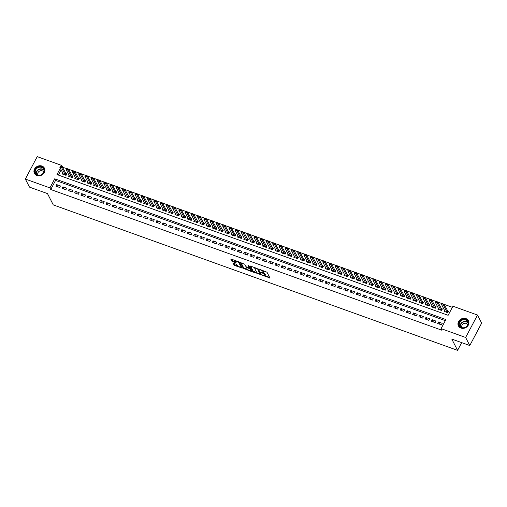 <?xml version="1.0" encoding="UTF-8"?>
<svg xmlns="http://www.w3.org/2000/svg" width="507" height="507" viewBox="0 0 507 507"><rect width="100%" height="100%" fill="white"/><g stroke="black" fill="none" stroke-linecap="round" stroke-linejoin="round"><path stroke-width="0.76" d="M262.398 275.301L269.92 277.931L266.999 272.227L259.692 269.344L260.769 270.092A2.269 0.716 -152.1 0 1 263.253 271.809L263.494 272.284A2.269 0.716 -152.1 0 1 263.539 272.639A2.269 0.716 -152.1 0 1 262.049 272.595L260.89 272.354L262.277 273.039A2.269 0.716 -152.1 0 1 264.762 274.756L265.009 275.231A2.269 0.716 -152.1 0 1 265.047 275.586A2.269 0.716 -152.1 0 1 263.558 275.542L262.398 275.301M41.923 166.043A5.634 4.874 152.9 0 1 44.439 168.197A5.634 4.874 152.9 0 1 43.19 174.002A5.634 4.874 152.9 0 1 36.916 175.498A5.634 4.874 152.9 0 1 34.406 173.343A5.634 4.874 152.9 0 1 35.655 167.538A5.634 4.874 152.9 0 1 41.923 166.043M465.946 318.605A5.634 4.874 152.9 0 1 468.455 320.766A5.634 4.874 152.9 0 1 467.207 326.565A5.634 4.874 152.9 0 1 460.939 328.061A5.634 4.874 152.9 0 1 458.429 325.906A5.634 4.874 152.9 0 1 459.672 320.101A5.634 4.874 152.9 0 1 465.946 318.605M233.404 263.228L232.947 263.323L234.545 265.459L242.257 268.083L239.323 262.271L238.543 261.732L231.3 259.121L230.843 259.223L231.838 261.156L235.717 262.81L236.18 262.822L235.679 261.751A1.895 0.596 -152.1 0 1 235.641 261.454A1.895 0.596 -152.1 0 1 237.238 261.637A1.895 0.596 -152.1 0 1 238.962 262.937L240.888 266.688A1.895 0.596 -152.1 0 1 240.92 266.986A1.895 0.596 -152.1 0 1 239.323 266.802A1.895 0.596 -152.1 0 1 237.599 265.51L236.503 264.343L233.404 263.228M60.327 168.229L56.974 174.56L448.137 315.303L452.947 306.215L477.512 315.05L481.65 323.124L469.78 345.54L451.788 339.069L457.58 350.362L53.273 204.898L47.481 193.598L29.488 187.121L25.35 179.053L37.22 156.638L61.784 165.472L61.246 166.499M469.78 345.54L465.641 337.472L441.077 328.631L445.887 319.543L54.724 178.8L49.914 187.888L25.35 179.053M445.304 320.652L55.555 180.416L50.744 189.504L441.908 330.247L441.077 328.631M50.744 189.504L49.914 187.888M252.873 271.796L261.352 274.851L258.431 269.147L250.401 265.998L249.951 266.093L252.873 271.796L253.196 271.194L257.258 272.912M251.345 271.505L243.322 268.361L240.388 262.544L244.729 264.217L245.914 266.53L246.694 267.069L249.216 267.823L247.967 265.3L248.829 265.611L251.802 271.41L251.345 271.505L251.605 271.023M62.805 173.064L62.298 174.009L66.056 175.359L66.861 173.844L65.65 173.407M69.06 175.314L68.559 176.259L72.317 177.608L73.116 176.094L71.905 175.663M75.321 177.564L74.821 178.515L78.572 179.865L79.377 178.35L78.167 177.913M81.576 179.82L81.076 180.765L84.834 182.114L85.632 180.6L84.422 180.162M87.838 182.07L87.337 183.014L91.089 184.364L91.894 182.85L90.683 182.419M94.093 184.32L93.592 185.27L97.35 186.62L98.149 185.106L96.938 184.668M100.354 186.57L99.854 187.52L103.605 188.87L104.41 187.356L103.2 186.918M106.609 188.826L106.109 189.77L109.867 191.12L110.665 189.605L109.461 189.174M112.871 191.076L112.37 192.02L116.122 193.376L116.927 191.861L115.716 191.424M119.132 193.325L118.625 194.276L122.383 195.626L123.188 194.111L121.978 193.674M125.387 195.582L124.887 196.526L128.645 197.876L129.443 196.361L128.233 195.93M131.649 197.831L131.148 198.776L134.9 200.132L135.705 198.617L134.494 198.18M137.904 200.081L137.403 201.032L141.161 202.382L141.96 200.867L140.75 200.43M144.165 202.337L143.665 203.282L147.417 204.632L148.221 203.117L147.011 202.686M150.421 204.587L149.92 205.531L153.678 206.888L154.477 205.373L153.266 204.936M156.682 206.837L156.181 207.788L159.933 209.138L160.738 207.623L159.528 207.186M162.937 209.093L162.436 210.037L166.195 211.387L166.993 209.873L165.783 209.442M169.199 211.343L168.698 212.287L172.45 213.643L173.255 212.129L172.044 211.692M175.454 213.593L174.953 214.543L178.711 215.893L179.51 214.379L178.306 213.941M181.715 215.849L181.214 216.793L184.966 218.143L185.771 216.628L184.561 216.197M187.977 218.099L187.47 219.043L191.228 220.399L192.033 218.885L190.822 218.447M194.232 220.349L193.731 221.299L197.489 222.649L198.288 221.134L197.077 220.697M200.493 222.605L199.992 223.549L203.744 224.899L204.549 223.384L203.339 222.953M206.748 224.855L206.248 225.799L210.006 227.155L210.804 225.64L209.594 225.203M213.01 227.104L212.509 228.055L216.261 229.405L217.066 227.89L215.855 227.453M219.265 229.36L218.764 230.305L222.522 231.655L223.321 230.14L222.11 229.703M225.526 231.61L225.026 232.555L228.777 233.904L229.582 232.39L228.372 231.959M231.781 233.86L231.281 234.811L235.039 236.161L235.837 234.646L234.633 234.209M238.043 236.116L237.542 237.061L241.294 238.41L242.099 236.896L240.888 236.458M244.304 238.366L243.797 239.31L247.555 240.66L248.36 239.146L247.15 238.715M250.559 240.616L250.059 241.566L253.817 242.916L254.615 241.402L253.405 240.964M256.821 242.872L256.32 243.816L260.072 245.166L260.877 243.652L259.666 243.214M263.076 245.122L262.575 246.066L266.333 247.416L267.132 245.901L265.922 245.47M269.337 247.372L268.837 248.322L272.589 249.672L273.393 248.157L272.183 247.72M275.593 249.621L275.092 250.572L278.85 251.922L279.649 250.407L278.438 249.97M281.854 251.878L281.353 252.822L285.105 254.172L285.91 252.657L284.7 252.226M288.109 254.127L287.608 255.078L291.367 256.428L292.165 254.913L290.961 254.476M294.371 256.377L293.87 257.328L297.622 258.678L298.427 257.163L297.216 256.726M300.632 258.633L300.125 259.578L303.883 260.928L304.688 259.413L303.478 258.982M306.887 260.883L306.386 261.827L310.145 263.184L310.943 261.669L309.733 261.232M313.149 263.133L312.648 264.084L316.4 265.434L317.205 263.919L315.994 263.482M319.404 265.389L318.903 266.333L322.661 267.683L323.46 266.169L322.249 265.738M325.665 267.639L325.164 268.583L328.916 269.939L329.721 268.425L328.511 267.988M331.92 269.889L331.42 270.839L335.178 272.189L335.976 270.675L334.766 270.237M338.182 272.145L337.681 273.089L341.433 274.439L342.238 272.924L341.027 272.493M344.437 274.395L343.936 275.339L347.694 276.695L348.493 275.181L347.282 274.743M350.698 276.645L350.198 277.595L353.949 278.945L354.754 277.43L353.544 276.993M356.953 278.901L356.453 279.845L360.211 281.195L361.009 279.68L359.805 279.249M363.215 281.151L362.714 282.095L366.466 283.451L367.271 281.936L366.06 281.499M369.476 283.4L368.969 284.351L372.727 285.701L373.532 284.186L372.322 283.749M375.731 285.656L375.231 286.601L378.989 287.951L379.787 286.436L378.577 286.005M381.993 287.906L381.492 288.851L385.244 290.207L386.049 288.692L384.838 288.255M388.248 290.156L387.747 291.107L391.505 292.457L392.304 290.942L391.093 290.505M394.509 292.412L394.009 293.357L397.761 294.706L398.565 293.192L397.355 292.754M400.764 294.662L400.264 295.606L404.022 296.956L404.82 295.442L403.61 295.011M407.026 296.912L406.525 297.863L410.277 299.212L411.082 297.698L409.871 297.26M413.281 299.168L412.78 300.112L416.539 301.462L417.337 299.948L416.133 299.51M419.543 301.418L419.042 302.362L422.794 303.712L423.599 302.197L422.388 301.766M425.804 303.668L425.297 304.618L429.055 305.968L429.86 304.454L428.649 304.016M432.059 305.924L431.558 306.868L435.317 308.218L436.115 306.703L434.905 306.266M438.321 308.174L437.82 309.118L441.572 310.468L442.377 308.953L441.166 308.522M437.661 323.491L441.413 324.841L442.218 323.327L438.46 321.977L437.661 323.491M431.4 321.235L435.158 322.585L435.957 321.07L432.205 319.721L431.4 321.235M425.145 318.985L428.897 320.335L429.702 318.821L425.943 317.471L425.145 318.985M418.883 316.736L422.642 318.085L423.44 316.571L419.688 315.221L418.883 316.736M412.628 314.479L416.38 315.829L417.185 314.315L413.427 312.965L412.628 314.479M406.367 312.23L410.125 313.58L410.923 312.065L407.172 310.715L406.367 312.23M400.105 309.98L403.864 311.33L404.668 309.815L400.91 308.465L400.105 309.98M393.85 307.724L397.602 309.08L398.407 307.565L394.649 306.209L393.85 307.724M387.589 305.474L391.347 306.824L392.145 305.309L388.394 303.959L387.589 305.474M381.334 303.224L385.086 304.574L385.89 303.059L382.132 301.709L381.334 303.224M375.072 300.968L378.83 302.324L379.629 300.809L375.877 299.453L375.072 300.968M368.817 298.718L372.569 300.068L373.374 298.553L369.616 297.203L368.817 298.718M362.556 296.468L366.314 297.818L367.112 296.303L363.361 294.954L362.556 296.468M356.301 294.212L360.052 295.568L360.857 294.054L357.099 292.697L356.301 294.212M350.039 291.962L353.797 293.312L354.596 291.798L350.844 290.448L350.039 291.962M343.778 289.712L347.536 291.062L348.341 289.548L344.583 288.198L343.778 289.712M337.523 287.456L341.274 288.813L342.079 287.298L338.321 285.942L337.523 287.456M331.261 285.207L335.019 286.556L335.818 285.042L332.066 283.692L331.261 285.207M325.006 282.957L328.758 284.307L329.563 282.792L325.805 281.442L325.006 282.957M318.745 280.701L322.503 282.057L323.301 280.542L319.549 279.186L318.745 280.701M312.489 278.451L316.241 279.801L317.046 278.286L313.288 276.936L312.489 278.451M306.228 276.201L309.986 277.551L310.785 276.036L307.033 274.686L306.228 276.201M299.973 273.945L303.725 275.301L304.53 273.786L300.771 272.43L299.973 273.945M293.711 271.695L297.47 273.045L298.268 271.53L294.516 270.18L293.711 271.695M287.456 269.445L291.208 270.795L292.013 269.28L288.255 267.93L287.456 269.445M281.195 267.195L284.947 268.545L285.752 267.031L282 265.681L281.195 267.195M274.933 264.939L278.692 266.289L279.49 264.774L275.738 263.425L274.933 264.939M268.678 262.689L272.43 264.039L273.235 262.525L269.477 261.175L268.678 262.689M262.417 260.44L266.175 261.789L266.974 260.275L263.222 258.925L262.417 260.44M256.162 258.183L259.914 259.533L260.718 258.019L256.96 256.669L256.162 258.183M249.9 255.934L253.658 257.283L254.457 255.769L250.705 254.419L249.9 255.934M243.645 253.684L247.397 255.034L248.202 253.519L244.444 252.169L243.645 253.684M237.384 251.428L241.142 252.778L241.94 251.263L238.189 249.913L237.384 251.428M231.129 249.178L234.88 250.528L235.685 249.013L231.927 247.663L231.129 249.178M224.867 246.928L228.625 248.278L229.424 246.763L225.672 245.413L224.867 246.928M218.606 244.672L222.364 246.028L223.169 244.513L219.411 243.157L218.606 244.672M212.351 242.422L216.102 243.772L216.907 242.257L213.149 240.907L212.351 242.422M206.089 240.172L209.847 241.522L210.646 240.007L206.894 238.658L206.089 240.172M199.834 237.916L203.586 239.272L204.391 237.758L200.633 236.401L199.834 237.916M193.573 235.666L197.331 237.016L198.129 235.502L194.377 234.152L193.573 235.666M187.317 233.416L191.069 234.766L191.874 233.252L188.116 231.902L187.317 233.416M181.056 231.16L184.814 232.517L185.613 231.002L181.861 229.646L181.056 231.16M174.801 228.911L178.553 230.26L179.358 228.746L175.599 227.396L174.801 228.911M168.539 226.661L172.298 228.011L173.096 226.496L169.344 225.146L168.539 226.661M162.278 224.405L166.036 225.761L166.841 224.246L163.083 222.89L162.278 224.405M156.023 222.155L159.775 223.505L160.58 221.99L156.821 220.64L156.023 222.155M149.761 219.905L153.52 221.255L154.318 219.74L150.566 218.39L149.761 219.905M143.506 217.649L147.258 219.005L148.063 217.49L144.305 216.134L143.506 217.649M137.245 215.399L141.003 216.749L141.802 215.234L138.05 213.884L137.245 215.399M130.99 213.149L134.742 214.499L135.546 212.984L131.788 211.634L130.99 213.149M124.728 210.893L128.486 212.249L129.285 210.735L125.533 209.378L124.728 210.893M118.473 208.643L122.225 209.993L123.03 208.478L119.272 207.129L118.473 208.643M112.212 206.393L115.97 207.743L116.768 206.229L113.017 204.879L112.212 206.393M105.957 204.144L109.708 205.493L110.513 203.979L106.755 202.629L105.957 204.144M99.695 201.887L103.447 203.237L104.252 201.723L100.5 200.373L99.695 201.887M93.434 199.638L97.192 200.987L97.99 199.473L94.239 198.123L93.434 199.638M87.179 197.388L90.93 198.738L91.735 197.223L87.977 195.873L87.179 197.388M80.917 195.132L84.675 196.482L85.474 194.967L81.722 193.617L80.917 195.132M74.662 192.882L78.414 194.232L79.219 192.717L75.461 191.367L74.662 192.882M68.401 190.632L72.159 191.982L72.957 190.467L69.206 189.117L68.401 190.632M62.146 188.376L65.897 189.726L66.702 188.211L62.944 186.861L62.146 188.376M60.441 185.961L56.689 184.611L55.884 186.126L59.642 187.476L60.441 185.961M452.364 307.318L444.138 304.358M442.148 303.649L437.877 302.109M435.893 301.392L431.615 299.859M429.632 299.143L425.36 297.603M423.377 296.893L419.099 295.353M417.115 294.637L412.844 293.103M410.86 292.387L406.582 290.847M404.599 290.137L400.327 288.597M398.344 287.881L394.066 286.347M392.082 285.631L387.811 284.091M385.827 283.381L381.549 281.841M379.566 281.125L375.294 279.591M373.304 278.875L369.033 277.335M367.049 276.626L362.771 275.086M360.788 274.369L356.516 272.836M354.532 272.12L350.255 270.58M348.271 269.87L344 268.33M342.016 267.614L337.738 266.08M335.754 265.364L331.483 263.824M329.499 263.114L325.221 261.574M323.238 260.864L318.966 259.324M316.976 258.608L312.705 257.074M310.721 256.358L306.443 254.818M304.46 254.108L300.188 252.568M298.205 251.852L293.927 250.319M291.943 249.602L287.672 248.062M285.688 247.353L281.41 245.813M279.427 245.096L275.155 243.563M273.172 242.847L268.894 241.307M266.91 240.597L262.639 239.057M260.649 238.341L256.377 236.807M254.394 236.091L250.116 234.551M248.132 233.841L243.861 232.301M241.877 231.585L237.599 230.051M235.616 229.335L231.344 227.795M229.36 227.085L225.083 225.545M223.099 224.829L218.828 223.295M216.844 222.579L212.566 221.039M210.582 220.33L206.311 218.79M204.327 218.073L200.05 216.54M198.066 215.824L193.794 214.284M191.804 213.574L187.533 212.034M185.549 211.318L181.272 209.784M179.288 209.068L175.016 207.528M173.033 206.818L168.755 205.278M166.771 204.562L162.5 203.028M160.516 202.312L156.238 200.772M154.255 200.062L149.983 198.522M148 197.806L143.722 196.272M141.738 195.556L137.467 194.023M135.477 193.306L131.205 191.766M129.222 191.057L124.944 189.517M122.96 188.8L118.689 187.267M116.705 186.551L112.427 185.011M110.444 184.301L106.172 182.761M104.189 182.045L99.911 180.511M97.927 179.795L93.656 178.255M91.672 177.545L87.394 176.005M85.41 175.289L81.139 173.755M79.149 173.039L74.878 171.499M72.894 170.789L68.616 169.249M66.632 168.533L62.507 167.285M61.151 169.845L58.387 175.067M444.576 310.423L444.075 311.374L447.833 312.724L448.632 311.209L447.421 310.772M457.58 350.362L461.681 342.624M477.512 315.05L465.641 337.472M62.614 167.088L61.784 165.472M55.555 180.416L54.724 178.8M438.46 321.977L439.594 324.182M432.205 319.721L433.339 321.932M425.943 317.471L427.078 319.683M419.688 315.221L420.823 317.433M413.427 312.965L414.561 315.177M407.172 310.715L408.3 312.927M400.91 308.465L402.045 310.677M394.649 306.209L395.783 308.421M388.394 303.959L389.528 306.171M382.132 301.709L383.267 303.921M375.877 299.453L377.012 301.665M369.616 297.203L370.75 299.415M363.361 294.954L364.495 297.165M357.099 292.697L358.234 294.909M350.844 290.448L351.972 292.659M344.583 288.198L345.717 290.41M338.321 285.942L339.456 288.153M332.066 283.692L333.2 285.904M325.805 281.442L326.939 283.654M319.549 279.186L320.684 281.398M313.288 276.936L314.422 279.148M307.033 274.686L308.167 276.898M300.771 272.43L301.906 274.642M294.516 270.18L295.644 272.392M288.255 267.93L289.389 270.142M282 265.681L283.128 267.886M275.738 263.425L276.873 265.636M269.477 261.175L270.611 263.387M263.222 258.925L264.356 261.13M256.96 256.669L258.095 258.881M250.705 254.419L251.84 256.631M244.444 252.169L245.578 254.375M238.189 249.913L239.323 252.125M231.927 247.663L233.062 249.875M225.672 245.413L226.8 247.625M219.411 243.157L220.545 245.369M213.149 240.907L214.284 243.119M206.894 238.658L208.028 240.869M200.633 236.401L201.767 238.613M194.377 234.152L195.512 236.363M188.116 231.902L189.25 234.114M181.861 229.646L182.995 231.857M175.599 227.396L176.734 229.608M169.344 225.146L170.472 227.358M163.083 222.89L164.217 225.102M156.821 220.64L157.956 222.852M150.566 218.39L151.701 220.602M144.305 216.134L145.439 218.346M138.05 213.884L139.184 216.096M131.788 211.634L132.923 213.846M125.533 209.378L126.668 211.59M119.272 207.129L120.406 209.34M113.017 204.879L114.145 207.09M106.755 202.629L107.89 204.834M100.5 200.373L101.628 202.585M94.239 198.123L95.373 200.335M87.977 195.873L89.112 198.079M81.722 193.617L82.856 195.829M75.461 191.367L76.595 193.579M69.206 189.117L70.34 191.323M62.944 186.861L64.078 189.073M56.689 184.611L57.823 186.823M265.047 275.586L265.37 274.984A2.269 0.716 -152.1 0 0 265.326 274.629L265.009 275.231M263.374 272.772A2.269 0.716 -152.1 0 1 265.085 274.154L265.326 274.629M263.539 272.639L263.855 272.037A2.269 0.716 -152.1 0 0 263.817 271.682L263.494 272.284M262.937 270.51A2.269 0.716 -152.1 0 1 263.57 271.207L263.817 271.682M264.958 275.681L269.629 277.367M250.566 266.055L253.196 271.194M260.433 274.053L261.061 274.281M259.996 274.255L257.746 269.185L256.314 268.488A2.269 0.716 -152.1 0 0 254.825 268.437A2.269 0.716 -152.1 0 0 254.869 268.792L256.618 272.215A2.269 0.716 -152.1 0 0 259.109 273.938L259.996 274.255M260.573 273.698L260.313 274.192M258.259 268.951L260.636 273.584M255.236 267.74A2.269 0.716 -152.1 0 0 255.148 267.835L254.825 268.437M251.51 270.846L250.433 270.453M247.581 269.432L244.418 268.292L244.101 268.9M241.009 262.62L243.645 267.753L244.418 268.292M249.438 267.265L248.671 265.446M247.143 268.932A1.895 0.596 -152.1 0 0 248.867 270.225A1.895 0.596 -152.1 0 0 250.464 270.408A1.895 0.596 -152.1 0 0 250.433 270.111L249.755 268.786L246.922 267.512L246.465 267.607L247.143 268.932M250.464 270.408L250.788 269.8A1.895 0.596 -152.1 0 0 250.756 269.509L250.433 270.111M249.305 267.645L250.756 269.509M240.92 266.986L241.243 266.378A1.895 0.596 -152.1 0 0 241.205 266.086L240.888 266.688M238.981 261.948A1.895 0.596 -152.1 0 1 239.285 262.328L241.205 266.086M235.989 260.813A1.895 0.596 -152.1 0 0 235.964 260.852L235.641 261.454M231.458 259.185L232.935 261.086L235.875 262.144M233.562 263.285L234.868 264.857L238.011 265.985M240.895 267.024L241.953 267.404M448.245 311.938L444.075 304.238L443.498 305.328L441.616 304.656L445.279 311.805M442.11 303.947L441.616 304.656L442.193 303.56L444.075 304.238L442.11 303.947L443.15 304.105M447.174 312.483L443.055 304.289M465.737 319.505A4.88 4.214 152.9 0 1 467.796 325.114A4.88 4.214 152.9 0 1 461.408 327.68A4.88 4.214 152.9 0 1 459.348 322.072A4.88 4.214 152.9 0 1 465.737 319.505M461.649 327.541A4.519 3.904 -27.1 0 0 466.674 326.343A4.519 3.904 -27.1 0 0 467.676 321.692A4.519 3.904 -27.1 0 0 465.66 319.968A4.519 3.904 -27.1 0 0 460.635 321.165A4.519 3.904 -27.1 0 0 459.64 325.811A4.519 3.904 -27.1 0 0 461.649 327.541M467.771 324.727A3.213 2.782 -27.1 0 0 467.727 324.645A3.213 2.782 -27.1 0 0 466.294 323.415A3.213 2.782 -27.1 0 0 462.714 324.265A3.213 2.782 -27.1 0 0 462.004 327.579A3.213 2.782 -27.1 0 0 462.048 327.661M468.715 321.381A5.602 4.842 -27.1 0 0 468.557 321.039A5.602 4.842 -27.1 0 0 466.06 318.897A5.602 4.842 -27.1 0 0 459.83 320.38A5.602 4.842 -27.1 0 0 458.594 326.147A5.602 4.842 -27.1 0 0 458.778 326.476M44.293 170.301A4.88 4.214 152.9 0 1 39.793 175.333A4.88 4.214 152.9 0 1 34.812 171.759A4.88 4.214 152.9 0 1 39.318 166.727A4.88 4.214 152.9 0 1 44.293 170.301M35.243 171.867A4.519 3.904 -27.1 0 0 35.617 173.248A4.519 3.904 -27.1 0 0 40.655 174.985A4.519 3.904 -27.1 0 0 44.027 170.517A4.519 3.904 -27.1 0 0 43.653 169.129A4.519 3.904 -27.1 0 0 38.621 167.399A4.519 3.904 -27.1 0 0 35.243 171.867M43.748 172.165A3.213 2.782 -27.1 0 0 43.703 172.082A3.213 2.782 -27.1 0 0 40.123 170.846A3.213 2.782 -27.1 0 0 37.721 174.028A3.213 2.782 -27.1 0 0 37.981 175.016A3.213 2.782 -27.1 0 0 38.031 175.099M44.692 168.818A5.602 4.842 -27.1 0 0 44.534 168.476A5.602 4.842 -27.1 0 0 38.291 166.328A5.602 4.842 -27.1 0 0 34.108 171.867A5.602 4.842 -27.1 0 0 34.571 173.584A5.602 4.842 -27.1 0 0 34.761 173.914M441.99 309.688L437.814 301.988L437.237 303.078L435.361 302.4L439.018 309.549M435.855 301.697L435.361 302.4L435.938 301.31L437.814 301.988L435.855 301.697L436.888 301.855M440.913 310.233L436.793 302.033M435.728 307.432L431.558 299.732L430.982 300.822L429.099 300.15L432.763 307.299M429.594 299.447L429.099 300.15L429.676 299.06L431.558 299.732L429.594 299.447L430.633 299.599M434.651 307.983L430.532 299.783M429.473 305.182L425.297 297.482L424.72 298.572L422.844 297.901L426.501 305.049M423.339 297.191L422.844 297.901L423.421 296.804L425.297 297.482L423.339 297.191L424.372 297.349M428.396 305.727L424.277 297.533M423.212 302.933L419.042 295.232L418.459 296.322L416.583 295.644L420.246 302.793M417.077 294.941L416.583 295.644L417.16 294.554L419.042 295.232L417.077 294.941L418.117 295.099M422.135 303.478L418.015 295.277M416.95 300.676L412.78 292.976L412.204 294.073L410.328 293.395L413.985 300.543M410.822 292.691L410.328 293.395L410.904 292.305L412.78 292.976L410.822 292.691L411.855 292.843M415.879 301.228L411.76 293.027M410.695 298.427L406.519 290.726L405.942 291.817L404.066 291.145L407.723 298.293M404.561 290.435L404.066 291.145L404.643 290.055L406.519 290.726L404.561 290.435L405.594 290.593M409.618 298.972L405.499 290.777M404.434 296.177L400.264 288.477L399.687 289.567L397.805 288.889L401.468 296.044M398.306 288.185L397.805 288.889L398.388 287.799L400.264 288.477L398.306 288.185L399.339 288.344M403.363 296.722L399.243 288.521M398.179 293.921L394.002 286.221L393.426 287.317L391.55 286.639L395.207 293.787M392.044 285.935L391.55 286.639L392.126 285.549L394.002 286.221L392.044 285.935L393.077 286.087M397.101 294.472L392.982 286.271M391.917 291.671L387.747 283.971L387.171 285.061L385.288 284.389L388.951 291.538M385.783 283.679L385.288 284.389L385.865 283.299L387.747 283.971L385.783 283.679L386.822 283.838M390.846 292.216L386.727 284.021M385.662 289.421L381.486 281.721L380.909 282.811L379.033 282.133L382.69 289.288M379.528 281.429L379.033 282.133L379.61 281.043L381.486 281.721L379.528 281.429L380.561 281.588M384.585 289.966L380.465 281.765M379.401 287.165L375.231 279.465L374.654 280.561L372.772 279.883L376.435 287.032M373.266 279.18L372.772 279.883L373.348 278.793L375.231 279.465L373.266 279.18L374.305 279.332M378.323 287.716L374.204 279.515M373.146 284.915L368.969 277.215L368.393 278.305L366.517 277.633L370.173 284.782M367.011 276.923L366.517 277.633L367.093 276.543L368.969 277.215L367.011 276.923L368.044 277.082M372.068 285.46L367.949 277.266M366.884 282.665L362.714 274.965L362.131 276.055L360.255 275.377L363.918 282.532M360.75 274.674L360.255 275.377L360.832 274.287L362.714 274.965L360.75 274.674L361.789 274.832M365.807 283.21L361.687 275.009M360.623 280.409L356.453 272.715L355.876 273.805L354 273.127L357.657 280.276M354.494 272.424L354 273.127L354.577 272.037L356.453 272.715L354.494 272.424L355.527 272.576M359.552 280.96L355.432 272.76M354.368 278.159L350.191 270.459L349.615 271.549L347.739 270.877L351.395 278.026M348.233 270.168L347.739 270.877L348.315 269.787L350.191 270.459L348.233 270.168L349.266 270.326M353.29 278.704L349.171 270.51M348.106 275.909L343.936 268.209L343.359 269.299L341.484 268.621L345.14 275.776M341.978 267.918L341.484 268.621L342.06 267.531L343.936 268.209L341.978 267.918L343.011 268.076M347.035 276.454L342.916 268.254M341.851 273.66L337.675 265.96L337.098 267.05L335.222 266.371L338.879 273.52M335.716 265.668L335.222 266.371L335.799 265.281L337.675 265.96L335.716 265.668L336.749 265.82M340.774 274.205L336.654 266.004M335.59 271.403L331.42 263.703L330.843 264.793L328.961 264.122L332.624 271.27M329.455 263.412L328.961 264.122L329.544 263.032L331.42 263.703L329.455 263.412L330.494 263.57M334.519 271.948L330.399 263.754M329.335 269.154L325.158 261.454L324.581 262.544L322.706 261.865L326.362 269.021M323.2 261.162L322.706 261.865L323.282 260.775L325.158 261.454L323.2 261.162L324.233 261.32M328.257 269.699L324.138 261.498M323.073 266.904L318.903 259.204L318.326 260.294L316.444 259.616L320.107 266.764M316.938 258.912L316.444 259.616L317.021 258.526L318.903 259.204L316.938 258.912L317.978 259.064M321.996 267.449L317.883 259.248M316.818 264.648L312.642 256.948L312.065 258.038L310.189 257.366L313.846 264.515M310.683 256.656L310.189 257.366L310.766 256.276L312.642 256.948L310.683 256.656L311.716 256.815M315.741 265.199L311.621 256.998M310.557 262.398L306.386 254.698L305.803 255.788L303.927 255.11L307.591 262.265M304.422 254.406L303.927 255.11L304.504 254.02L306.386 254.698L304.422 254.406L305.461 254.565M309.479 262.943L305.36 254.742M304.295 260.148L300.125 252.448L299.548 253.538L297.672 252.86L301.329 260.009M298.167 252.156L297.672 252.86L298.249 251.77L300.125 252.448L298.167 252.156L299.2 252.309M303.224 260.693L299.105 252.492M298.04 257.892L293.864 250.192L293.287 251.282L291.411 250.61L295.074 257.759M291.905 249.907L291.411 250.61L291.988 249.52L293.864 250.192L291.905 249.907L292.938 250.059M296.963 258.443L292.843 250.243M291.779 255.642L287.608 247.942L287.032 249.032L285.156 248.354L288.813 255.509M285.65 247.65L285.156 248.354L285.733 247.264L287.608 247.942L285.65 247.65L286.683 247.809M290.707 256.187L286.588 247.993M285.523 253.392L281.347 245.692L280.77 246.782L278.894 246.104L282.551 253.253M279.389 245.401L278.894 246.104L279.471 245.014L281.347 245.692L279.389 245.401L280.422 245.559M284.446 253.937L280.327 245.737M279.262 251.136L275.092 243.436L274.515 244.526L272.633 243.854L276.296 251.003M273.134 243.151L272.633 243.854L273.216 242.764L275.092 243.436L273.134 243.151L274.167 243.303M278.191 251.687L274.072 243.487M273.007 248.886L268.83 241.186L268.254 242.276L266.378 241.605L270.035 248.753M266.872 240.895L266.378 241.605L266.955 240.508L268.83 241.186L266.872 240.895L267.905 241.053M271.929 249.431L267.81 241.237M266.745 246.636L262.575 238.936L261.999 240.026L260.116 239.348L263.779 246.497M260.611 238.645L260.116 239.348L260.693 238.258L262.575 238.936L260.611 238.645L261.65 238.803M265.674 247.182L261.555 238.981M260.49 244.38L256.314 236.68L255.737 237.77L253.861 237.099L257.518 244.247M254.356 236.395L253.861 237.099L254.438 236.008L256.314 236.68L254.356 236.395L255.389 236.547M259.413 244.932L255.294 236.731M254.229 242.131L250.059 234.43L249.482 235.521L247.6 234.849L251.263 241.997M248.094 234.139L247.6 234.849L248.177 233.752L250.059 234.43L248.094 234.139L249.133 234.297M253.151 242.676L249.032 234.481M247.974 239.881L243.797 232.181L243.221 233.271L241.345 232.593L245.001 239.741M241.839 231.889L241.345 232.593L241.921 231.503L243.797 232.181L241.839 231.889L242.872 232.048M246.896 240.426L242.777 232.225M241.712 237.625L237.542 229.925L236.959 231.015L235.083 230.343L238.746 237.491M235.578 229.639L235.083 230.343L235.66 229.253L237.542 229.925L235.578 229.639L236.617 229.791M240.635 238.176L236.516 229.975M235.451 235.375L231.281 227.675L230.704 228.765L228.828 228.093L232.485 235.242M229.322 227.383L228.828 228.093L229.405 226.997L231.281 227.675L229.322 227.383L230.355 227.542M234.38 235.92L230.26 227.725M229.196 233.125L225.019 225.425L224.443 226.515L222.567 225.837L226.223 232.992M223.061 225.133L222.567 225.837L223.143 224.747L225.019 225.425L223.061 225.133L224.094 225.292M228.118 233.67L223.999 225.469M222.934 230.869L218.764 223.169L218.187 224.265L216.305 223.587L219.968 230.736M216.806 222.884L216.305 223.587L216.888 222.497L218.764 223.169L216.806 222.884L217.839 223.036M221.863 231.42L217.744 223.219M216.679 228.619L212.503 220.919L211.926 222.009L210.05 221.337L213.707 228.486M210.544 220.627L210.05 221.337L210.627 220.247L212.503 220.919L210.544 220.627L211.577 220.786M215.602 229.164L211.482 220.97M210.418 226.369L206.248 218.669L205.671 219.759L203.789 219.081L207.452 226.236M204.283 218.378L203.789 219.081L204.365 217.991L206.248 218.669L204.283 218.378L205.322 218.536M209.347 226.914L205.227 218.713M204.163 224.113L199.986 216.413L199.409 217.509L197.534 216.831L201.19 223.98M198.028 216.128L197.534 216.831L198.11 215.741L199.986 216.413L198.028 216.128L199.061 216.28M203.085 224.664L198.966 216.464M197.901 221.863L193.731 214.163L193.154 215.253L191.272 214.581L194.935 221.73M191.766 213.872L191.272 214.581L191.849 213.491L193.731 214.163L191.766 213.872L192.806 214.03M196.824 222.408L192.704 214.214M191.646 219.613L187.47 211.913L186.893 213.003L185.017 212.325L188.674 219.48M185.511 211.622L185.017 212.325L185.594 211.235L187.47 211.913L185.511 211.622L186.544 211.78M190.569 220.158L186.449 211.958M185.385 217.357L181.214 209.664L180.631 210.754L178.756 210.075L182.419 217.224M179.25 209.372L178.756 210.075L179.332 208.985L181.214 209.664L179.25 209.372L180.289 209.524M184.307 217.909L180.188 209.708M179.123 215.107L174.953 207.407L174.376 208.497L172.5 207.826L176.157 214.974M172.995 207.116L172.5 207.826L173.077 206.736L174.953 207.407L172.995 207.116L174.028 207.274M178.052 215.652L173.933 207.458M172.868 212.858L168.692 205.158L168.115 206.248L166.239 205.569L169.896 212.725M166.733 204.866L166.239 205.569L166.816 204.479L168.692 205.158L166.733 204.866L167.766 205.024M171.791 213.403L167.671 205.202M166.607 210.608L162.436 202.908L161.86 203.998L159.984 203.32L163.641 210.468M160.478 202.616L159.984 203.32L160.561 202.23L162.436 202.908L160.478 202.616L161.511 202.768M165.536 211.153L161.416 202.952M160.351 208.352L156.175 200.652L155.598 201.742L153.722 201.07L157.379 208.219M154.217 200.36L153.722 201.07L154.299 199.98L156.175 200.652L154.217 200.36L155.25 200.518M159.274 208.897L155.155 200.702M154.09 206.102L149.92 198.402L149.343 199.492L147.461 198.814L151.124 205.969M147.955 198.11L147.461 198.814L148.044 197.724L149.92 198.402L147.955 198.11L148.995 198.269M153.019 206.647L148.9 198.446M147.835 203.852L143.658 196.152L143.082 197.242L141.206 196.564L144.863 203.713M141.7 195.86L141.206 196.564L141.783 195.474L143.658 196.152L141.7 195.86L142.733 196.013M146.757 204.397L142.638 196.196M141.573 201.596L137.403 193.896L136.827 194.986L134.944 194.314L138.607 201.463M135.439 193.604L134.944 194.314L135.521 193.224L137.403 193.896L135.439 193.604L136.478 193.763M140.496 202.147L136.383 193.947M135.318 199.346L131.142 191.646L130.565 192.736L128.689 192.058L132.346 199.213M129.184 191.354L128.689 192.058L129.266 190.968L131.142 191.646L129.184 191.354L130.217 191.513M134.241 199.891L130.122 191.69M129.057 197.096L124.887 189.396L124.304 190.486L122.428 189.808L126.091 196.957M122.922 189.105L122.428 189.808L123.005 188.718L124.887 189.396L122.922 189.105L123.962 189.257M127.979 197.641L123.86 189.441M122.795 194.84L118.625 187.14L118.049 188.23L116.173 187.558L119.829 194.707M116.667 186.855L116.173 187.558L116.749 186.468L118.625 187.14L116.667 186.855L117.7 187.007M121.724 195.391L117.605 187.191M116.54 192.59L112.364 184.89L111.787 185.98L109.911 185.302L113.574 192.457M110.406 184.599L109.911 185.302L110.488 184.212L112.364 184.89L110.406 184.599L111.439 184.757M115.463 193.135L111.344 184.935M110.279 190.34L106.109 182.64L105.532 183.73L103.656 183.052L107.313 190.201M104.15 182.349L103.656 183.052L104.233 181.962L106.109 182.64L104.15 182.349L105.183 182.501M109.208 190.886L105.088 182.685M104.024 188.084L99.847 180.384L99.271 181.474L97.395 180.803L101.051 187.951M97.889 180.099L97.395 180.803L97.971 179.712L99.847 180.384L97.889 180.099L98.922 180.251M102.946 188.636L98.827 180.435M97.762 185.835L93.592 178.134L93.015 179.225L91.133 178.546L94.796 185.701M91.634 177.843L91.133 178.546L91.716 177.456L93.592 178.134L91.634 177.843L92.667 178.001M96.691 186.38L92.572 178.185M91.507 183.585L87.331 175.885L86.754 176.975L84.878 176.297L88.535 183.445M85.372 175.593L84.878 176.297L85.455 175.207L87.331 175.885L85.372 175.593L86.405 175.752M90.43 184.13L86.31 175.929M85.246 181.329L81.076 173.628L80.499 174.719L78.617 174.047L82.28 181.195M79.111 173.343L78.617 174.047L79.193 172.957L81.076 173.628L79.111 173.343L80.15 173.495M84.175 181.88L80.055 173.679M78.991 179.079L74.814 171.379L74.237 172.469L72.362 171.797L76.018 178.946M72.856 171.087L72.362 171.797L72.938 170.701L74.814 171.379L72.856 171.087L73.889 171.246M77.913 179.624L73.794 171.429M72.729 176.829L68.559 169.129L67.982 170.219L66.1 169.541L69.763 176.69M66.594 168.837L66.1 169.541L66.677 168.451L68.559 169.129L66.594 168.837L67.634 168.996M71.652 177.374L67.532 169.173M66.474 174.573L62.298 166.873L61.721 167.963L59.845 167.291L63.502 174.44M60.339 166.588L59.845 167.291L60.422 166.201L62.298 166.873L60.339 166.588L61.372 166.74M65.397 175.124L61.277 166.923M265.085 274.154L264.762 274.756M262.449 272.715L262.277 273.039M263.57 271.207L263.253 271.809M269.724 277.544L269.471 278.026M261.156 274.464L260.902 274.946M253.975 271.733L253.652 272.335M257.974 268.754L257.746 269.185M243.645 267.753L243.322 268.361M249.52 267.107L249.203 267.709M250.078 268.184L249.755 268.786M249.191 267.848L248.975 268.254M239.285 262.328L238.962 262.937M235.97 262.328L235.717 262.81M232.935 261.086L232.612 261.688M232.155 260.547L231.838 261.156M242.048 267.588L241.795 268.07M234.868 264.857L234.545 265.459M234.088 264.318L233.771 264.927M447.713 311.342L447.136 312.432M447.795 311.45L447.231 312.508M460.191 326.597A4.519 3.904 152.9 0 1 461.909 322.49A4.519 3.904 152.9 0 1 466.522 321.647A4.519 3.904 152.9 0 1 467.986 322.598M468.037 322.94A4.367 3.777 -27.1 0 0 466.541 321.932A4.367 3.777 -27.1 0 0 462.023 322.788A4.367 3.777 -27.1 0 0 460.438 326.831M36.168 174.028A4.519 3.904 152.9 0 1 36.111 173.546A4.519 3.904 152.9 0 1 38.969 169.275A4.519 3.904 152.9 0 1 43.963 170.035M44.014 170.377A4.367 3.777 -27.1 0 0 39.166 169.528A4.367 3.777 -27.1 0 0 36.333 173.686A4.367 3.777 -27.1 0 0 36.415 174.269M441.458 309.086L440.881 310.176M441.534 309.194L440.976 310.252M435.196 306.836L434.619 307.926M435.279 306.944L434.714 308.002M428.941 304.587L428.358 305.677M429.017 304.694L428.459 305.753M422.68 302.33L422.103 303.42M422.762 302.438L422.198 303.503M416.418 300.081L415.841 301.171M416.501 300.188L415.943 301.247M410.163 297.831L409.586 298.921M410.239 297.939L409.681 298.997M403.902 295.575L403.325 296.665M403.984 295.689L403.42 296.747M397.646 293.325L397.07 294.415M397.722 293.433L397.165 294.491M391.385 291.075L390.808 292.165M391.467 291.183L390.903 292.241M385.13 288.819L384.553 289.915M385.206 288.933L384.648 289.991M378.868 286.569L378.292 287.659M378.951 286.677L378.387 287.735M372.613 284.319L372.037 285.409M372.689 284.427L372.132 285.485M366.352 282.063L365.775 283.16M366.434 282.177L365.87 283.236M360.097 279.813L359.514 280.903M360.173 279.921L359.615 280.979M353.835 277.563L353.259 278.654M353.918 277.671L353.354 278.73M347.574 275.314L346.997 276.404M347.656 275.421L347.099 276.48M341.319 273.058L340.742 274.148M341.395 273.165L340.837 274.224M335.057 270.808L334.481 271.898M335.14 270.915L334.576 271.974M328.802 268.558L328.225 269.648M328.878 268.666L328.321 269.724M322.541 266.302L321.964 267.392M322.623 266.409L322.059 267.468M316.286 264.052L315.709 265.142M316.362 264.16L315.804 265.218M310.024 261.802L309.447 262.892M310.107 261.91L309.543 262.968M303.769 259.546L303.186 260.636M303.845 259.654L303.287 260.712M297.508 257.296L296.931 258.386M297.59 257.404L297.026 258.462M291.246 255.046L290.669 256.136M291.329 255.154L290.771 256.212M284.991 252.79L284.414 253.88M285.067 252.898L284.509 253.956M278.73 250.54L278.153 251.63M278.812 250.648L278.248 251.706M272.474 248.291L271.898 249.381M272.551 248.398L271.993 249.457M266.213 246.034L265.636 247.124M266.295 246.142L265.731 247.201M259.958 243.785L259.381 244.875M260.034 243.892L259.476 244.951M253.696 241.535L253.12 242.625M253.779 241.643L253.215 242.701M247.441 239.279L246.858 240.369M247.517 239.386L246.96 240.451M241.18 237.029L240.603 238.119M241.262 237.137L240.698 238.195M234.918 234.779L234.342 235.869M235.001 234.887L234.443 235.945M228.663 232.523L228.087 233.613M228.739 232.631L228.182 233.695M222.402 230.273L221.825 231.363M222.484 230.381L221.92 231.439M216.147 228.023L215.57 229.113M216.223 228.131L215.665 229.189M209.885 225.767L209.309 226.863M209.968 225.881L209.404 226.94M203.63 223.517L203.053 224.607M203.706 223.625L203.149 224.683M197.369 221.267L196.792 222.358M197.451 221.375L196.887 222.434M191.114 219.011L190.537 220.108M191.19 219.125L190.632 220.184M184.852 216.762L184.275 217.852M184.935 216.869L184.371 217.928M178.597 214.512L178.014 215.602M178.673 214.619L178.115 215.678M172.336 212.256L171.759 213.352M172.418 212.37L171.854 213.428M166.074 210.006L165.497 211.096M166.157 210.113L165.599 211.172M159.819 207.756L159.242 208.846M159.895 207.864L159.337 208.922M153.558 205.506L152.981 206.596M153.64 205.614L153.076 206.672M147.303 203.25L146.726 204.34M147.379 203.358L146.821 204.416M141.041 201L140.464 202.09M141.123 201.108L140.559 202.166M134.786 198.75L134.209 199.84M134.862 198.858L134.304 199.916M128.525 196.494L127.948 197.584M128.607 196.602L128.043 197.66M122.269 194.244L121.686 195.334M122.345 194.352L121.788 195.41M116.008 191.995L115.431 193.085M116.09 192.102L115.526 193.161M109.746 189.738L109.17 190.828M109.829 189.846L109.271 190.905M103.491 187.489L102.915 188.579M103.567 187.596L103.01 188.655M97.23 185.239L96.653 186.329M97.312 185.347L96.748 186.405M90.975 182.983L90.398 184.073M91.051 183.09L90.493 184.149M84.713 180.733L84.137 181.823M84.796 180.841L84.232 181.899M78.458 178.483L77.882 179.573M78.534 178.591L77.977 179.649M72.197 176.227L71.62 177.317M72.279 176.335L71.715 177.399M65.942 173.977L65.359 175.067M66.018 174.085L65.46 175.143M260.642 273.66L260.325 274.268M249.533 267.214L249.216 267.823M246.681 267.062L246.453 267.493"/></g></svg>
